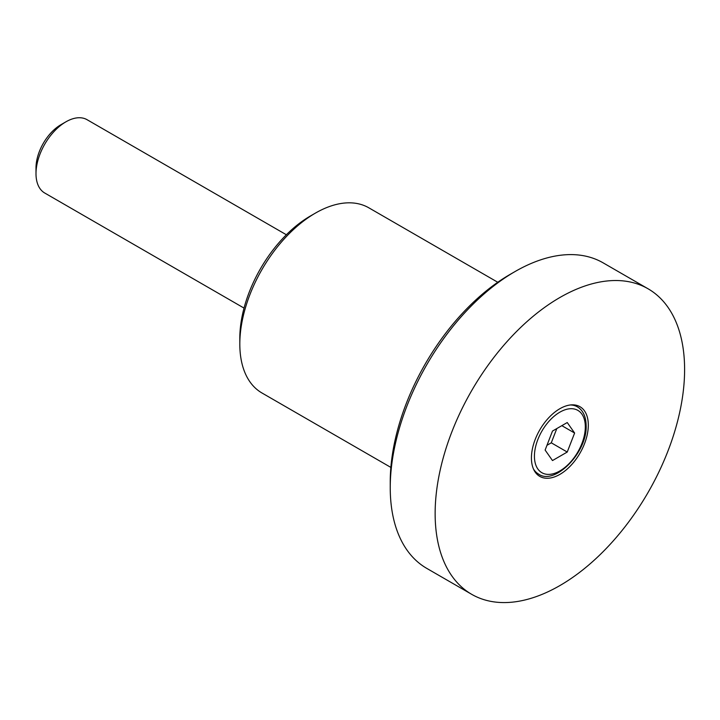 <?xml version="1.0" encoding="UTF-8"?>
<svg xmlns="http://www.w3.org/2000/svg" width="720" height="720" viewBox="0 0 720 720"><rect width="100%" height="100%" fill="white"/><g stroke="black" fill="none" stroke-linecap="round" stroke-linejoin="round"><path stroke-width="1.08" d="M559.872 474.39A40.221 23.22 120 0 0 586.143 438.948A40.221 23.22 120 0 0 579.978 406.719A40.221 23.22 120 0 0 559.872 408.708A40.221 23.22 120 0 0 533.592 444.15A40.221 23.22 120 0 0 539.757 476.379A40.221 23.22 120 0 0 559.872 474.39M648.063 288.783L603.162 262.863A176.4 101.844 120 0 0 514.971 271.593A176.4 101.844 120 0 0 514.962 271.602A176.4 101.844 120 0 0 390.24 487.638A176.4 101.844 120 0 0 426.771 568.386L471.672 594.315A176.4 101.844 120 0 0 559.872 585.576A176.4 101.844 120 0 0 675.108 430.137A176.4 101.844 120 0 0 648.063 288.783A176.4 101.844 120 0 0 559.872 297.522A176.4 101.844 120 0 0 444.636 452.961A176.4 101.844 120 0 0 471.672 594.315M390.24 487.638L390.24 481.878A169.344 97.767 -60 0 1 509.976 274.482A169.344 97.767 -60 0 1 509.976 274.473L514.962 271.602L509.976 274.482M239.814 344.043L239.814 338.283A99.837 57.645 -60 0 1 310.41 216L315.396 213.12A106.893 61.713 120 0 0 239.814 344.043A106.893 61.713 120 0 0 261.954 392.976L390.861 467.406M310.41 216L315.396 213.12A106.893 61.713 120 0 1 368.847 207.828L497.754 282.258M36 173.664L36 167.904A35.28 20.367 -60 0 1 60.948 124.695L65.934 121.815A42.336 24.444 120 0 0 36 173.664A42.336 24.444 120 0 0 44.766 193.041L244.026 308.088M286.362 234.756L87.102 119.718A42.336 24.444 120 0 0 65.934 121.815M570.339 404.973A38.808 22.401 -60 0 1 577.278 406.791C583.02 410.229 585.972 416.529 586.143 425.709C587.34 452.673 554.463 485.838 538.47 474.003A38.808 22.401 -60 0 1 533.43 468.909M552.492 460.557L567.243 452.043L574.614 433.035L567.243 422.541L552.492 431.055L545.121 450.063L552.492 460.557M546.966 445.311L551.277 442.818L567.243 452.043M561.843 425.664L574.614 433.035M551.277 442.818L556.812 428.571M585.315 426.861A35.982 20.772 120 0 0 559.872 412.164A35.982 20.772 120 0 0 534.429 456.237A35.982 20.772 120 0 0 559.872 470.934A35.982 20.772 120 0 0 585.315 426.861"/></g></svg>
